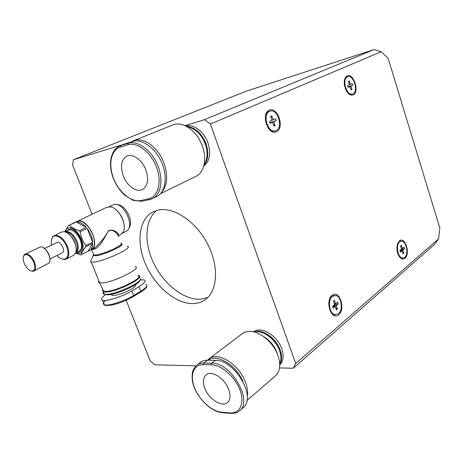<?xml version="1.0" encoding="UTF-8"?>
<svg xmlns="http://www.w3.org/2000/svg" width="463" height="463" viewBox="0 0 463 463"><rect width="100%" height="100%" fill="white"/><g stroke="black" fill="none" stroke-linecap="round" stroke-linejoin="round"><path stroke-width="0.69" d="M123.534 144.404L73.478 159.712L72.569 165.019L92.062 214.195M126.168 300.25L150.122 360.689L154.596 364.792L195.924 365.822M210.393 124.015L295.707 363.49L438.577 238.914L439.85 228.039L388.139 58.373L381.292 51.717L210.393 124.015L204.42 119.674L184.997 125.612M279.698 364.971C283.414 361.343 284.103 355.943 281.764 348.766C277.349 335.357 260.779 325.692 253.545 331.861M193.899 303.589C197.892 303.352 201.474 302.177 204.652 300.07C217.46 291.794 219.445 267.128 207.846 244.487C196.376 221.789 174.036 206.706 158.508 210.017L153.01 211.898C138.512 219.306 136.053 243.37 146.077 265.345C155.962 287.367 176.872 304.573 193.899 303.589M128.899 227.923C134.386 221.951 125.357 204.056 117.197 204.773M203.737 166.171C209.762 161.309 211.157 153.548 207.928 142.888C204.108 131.729 193.522 123.766 185.796 125.982M295.707 363.49L293.264 368.259L434.167 244.788L438.577 238.914M279.478 367.911L293.264 368.259M73.478 159.712L246.623 91.066L374.098 49.547L381.292 51.717M204.42 119.674L374.098 49.547M353.194 94.88C359.774 92.241 353.616 72.645 347.192 75.932C344.923 77.188 343.974 80.03 344.339 84.457L345.41 88.792C347.632 93.775 350.225 95.806 353.194 94.88M338.69 314.73C346 309.093 339.257 289.062 332.11 295.359C324.54 300.881 331.595 321.467 338.69 314.73M404.934 258.279C410.664 253.921 405.009 235.927 399.43 240.899L397.433 244.308C396.664 247.271 396.791 250.373 397.821 253.608C399.806 258.47 402.179 260.021 404.934 258.279M276.492 131.637C284.988 128.153 277.563 106.091 269.229 110.269C260.42 113.545 268.216 136.29 276.492 131.637M156.731 210.445C144.485 220.064 143.86 243.55 154.138 264.13C164.336 284.745 184.205 300.232 200.491 299.214L207.725 297.553M329.737 298.849L331.606 296.337L334.298 295.4M335.513 314.823L333.8 314.672L330.536 311.819M397.885 243.058L398.921 241.819L400.755 241.171M402.729 258.151L401.693 258.192L399.488 256.896M344.547 79.769L346.712 77.072L347.655 76.765M351.897 94.302L348.182 93.323M265.322 117.104C265.785 114.268 266.937 112.411 268.783 111.525L269.767 111.213M275.01 130.983L274.137 131.203C272.094 131.428 270.155 130.433 268.32 128.222M66.192 259.141L73.495 255.408L75.087 253.956C79.491 248.365 70.908 231.593 63.674 231.708L61.527 232.096L55.068 235.32C59.768 235.233 63.865 238.873 67.355 246.247C69.664 252.711 69.276 257.011 66.192 259.141L64.218 259.575L60.861 258.557M67.21 232.953C73.235 237.293 76.227 243.127 76.175 250.448M51.41 240.187L52.568 236.934L54.102 235.632M56.955 255.507C59.252 257.937 61.481 259.205 63.645 259.303C68.2 258.522 69.201 254.251 66.649 246.501C63.472 238.237 55.247 233.144 52.446 237.554C51.243 239.319 50.959 241.836 51.596 245.095M50.033 258.973L62.297 252.827C65.74 251.461 61.081 241.385 57.435 242.334L44.622 248.481M43.169 247.566C47.816 250.755 50.068 255.119 49.923 260.657M33.857 271.058L49.095 263.025C52.493 259.257 45.854 246.385 40.721 246.808L25.72 253.822C28.966 253.851 31.866 256.525 34.418 261.838C36.149 266.509 35.964 269.582 33.857 271.058L32.804 271.33L30.46 270.705M23.306 256.924L24.186 254.702L25.031 254.037M33.683 262.099C30.326 255.692 27.114 253.446 24.035 255.368C22.785 257.162 22.866 259.87 24.284 263.499C26.536 268.239 29.163 270.757 32.173 271.052C35.02 270.346 35.524 267.365 33.683 262.099M75.973 251.791C80.822 247.445 72.46 231.095 65.983 232.304M64.814 231.691L68.981 229.833C73.322 229.723 77.066 232.999 80.209 239.672C82.275 245.54 81.87 249.464 78.994 251.438L75.782 253.076C78.652 251.102 79.046 247.173 76.962 241.287C73.802 234.585 70.052 231.292 65.717 231.396L64.548 231.836M88.011 251.282L81.204 254.789C81.679 252.705 83.213 250.049 85.811 246.825L92.669 243.341L88.011 251.282L90.945 249.951L93.132 247.85C98.191 240.789 88.294 221.36 79.468 221.1L77.616 221.181L73.941 222.825M94.388 243.434C94.278 234.88 90.76 227.987 83.838 222.761M81.204 254.789L80.412 254.905L75.764 253.082M69.282 225.238L76.233 221.951L86.292 227.368L79.352 230.73C74.896 229.388 71.539 227.559 69.282 225.238L74.665 222.408M86.292 227.368C82.819 223.484 79.468 221.679 76.233 221.951M79.352 230.73L80.215 231.795L87.148 228.421L92.629 242.149C92.201 237.34 90.378 232.767 87.148 228.421M92.629 242.149L85.765 245.627C82.871 241.559 81.019 236.946 80.215 231.795M85.811 246.825L85.765 245.627M89.203 250.848C91.442 249.609 92.6 247.109 92.669 243.341M76.059 252.931L78.924 253.255C89.284 252.445 78.444 225.383 68.703 227.964C66.961 228.34 65.763 229.538 65.098 231.558M68.495 225.4L64.658 231.772M111.27 294.399L112.017 295.325C114.558 296.256 125.351 292.842 131.336 289.201C134.855 287.054 136.163 285.573 135.271 284.762M139.936 280.179C140.52 283.75 117.787 294.358 108.29 294.827L104.661 294.318M103.382 292.124C102.74 293.189 103.023 293.889 104.227 294.225L107.179 294.346C117.81 293.808 143.125 281.597 140.445 278.46M104.227 294.225L103.313 291.95L106.264 292.06C118.487 291.36 146.447 276.839 138.564 275.508L138.449 275.479M103.122 290.168C102.908 291.024 103.538 291.522 105.026 291.661M107.005 291.626C116.149 291.117 138.13 281.116 138.64 277.331M108.95 206.77L113.84 204.611C124.015 201.573 135.682 227.345 126.011 231.332L122.354 233.219M115.113 209.016C120.924 213.663 123.962 219.67 124.229 227.032M91.043 249.898L91.142 249.852C100.963 245.865 88.167 218.09 77.813 221.088L106.652 207.302L110.414 206.874C118.881 207.806 127.464 224.804 123.141 231.998L120.548 234.7L118.325 235.846M98.862 280.873C98.197 281.886 98.457 282.54 99.643 282.829L102.578 282.876C114.679 281.99 142.685 267.776 135.138 266.561M91.344 259.731L90.441 261.78L91.333 262.133L94.226 262.041C106.305 260.704 134.797 246.837 127.128 246.212M118.169 236.697C118.545 235.21 117.388 233.537 114.702 231.685C112.746 230.406 109.818 229.185 107.653 232.212C103.984 239.053 99.07 248.168 93.757 249.32L92.316 249.244M94.388 248.18L94.452 248.145C99.788 243.619 104.563 237.745 108.77 230.522C114.98 228.681 119.853 234.498 118.314 235.754M140.167 279.849L144.062 279.93C146.389 280.896 144.682 283.159 138.941 286.724L131.752 291.001L133.558 295.585L140.717 291.273L140.451 292.234M105.998 294.404C101.49 297.483 100.367 299.445 102.63 300.284C106.484 301.668 122.759 296.494 131.752 291.001M228.722 389.458C224.862 378.416 211.539 369.943 206.151 374.81C203.072 377.6 202.615 382.044 204.785 388.15C208.651 399.054 221.997 407.689 227.489 402.515C230.377 399.772 230.788 395.419 228.722 389.458M279.698 364.503C282.013 360.764 282.175 355.96 280.184 350.08C276.145 337.978 261.925 328.336 253.984 331.965M243.046 381.616C236.246 364.966 216.557 353.286 208.165 360.22M215.463 360.347L211.741 363.2C230.759 362.176 253.423 400.86 239.591 410.739L243.168 407.631C257.017 397.723 234.481 359.253 215.463 360.347L207.534 360.208L203.807 363.033L211.741 363.2L211.383 364.809L203.448 364.63L203.807 363.033C201.023 362.992 198.673 363.686 196.758 365.122L200.479 362.321C202.4 360.88 204.75 360.179 207.534 360.208L208.969 358.889C217.772 351.064 239.4 364.52 245.569 382.421C247.468 387.635 248.041 392.306 247.277 396.432M277.343 353.744L276.996 352.719C274.148 345.444 269.489 339.929 263.025 336.161M246.976 400.454L275.34 375.956C277.372 374.185 278.703 371.754 279.339 368.675C280.103 364.705 279.629 360.289 277.91 355.428C273.546 342.678 260.061 331.276 249.916 331.421C246.854 331.392 244.256 332.174 242.126 333.777L208.969 358.889M279.502 350.468L279.363 350.074C276.92 343.731 272.898 338.748 267.307 335.125M279.681 363.97L280.688 360.914C281.255 357.801 280.873 354.363 279.548 350.607C276.145 340.652 265.664 331.751 257.607 331.763L257.017 331.763M145.88 170.037C142.32 160.152 132.898 153.276 127.001 156.06C121.312 159.486 120.062 166.095 123.256 175.888C126.868 185.75 136.365 192.666 142.367 189.581C147.755 186.195 148.93 179.679 145.88 170.037M203.992 165.222C208.257 159.891 208.946 152.726 206.058 143.721C201.573 133.003 195.114 127.238 186.682 126.434M131.301 141.915L133.506 140.746C143.136 136.348 158.387 147.356 164.035 163.312C168.191 175.853 167.409 185.489 161.691 192.214M203.089 147.94L202.29 145.411L199.003 138.773M160.568 193.627L195.785 176.444C198.847 174.927 201.185 172.363 202.806 168.746C205.491 162.206 205.375 154.636 202.458 146.042C198.199 135.254 191.786 128.216 183.226 124.929C179.407 123.685 175.899 123.702 172.693 124.969L133.506 140.746M205.607 144.919L202.939 138.929M204.177 164.406L205.618 161.784C207.673 156.621 207.569 150.718 205.306 144.057C202.024 135.688 197.035 130.184 190.351 127.545L187.417 126.85M118.03 146.812L125.213 143.779L120.797 145.55L128.274 143.27L127.829 144.797L120.351 147.066L120.797 145.55L119.842 145.891C111.398 149.329 108.139 162.478 112.422 175.755C115.09 183.527 119.17 189.986 124.669 195.137L133.049 200.352L141.747 201.289M132.696 141.487L128.274 143.27C137.604 140.254 151.112 149.873 157.339 164.417C163.682 178.926 161.205 194.529 152.472 198.627L156.714 196.549C165.459 192.446 167.982 176.901 161.691 162.478C155.504 148.004 142.037 138.46 132.696 141.487L125.213 143.779M400.663 249.887L404.43 248.735L403.939 247.167L402.341 248.492L401.346 245.344L400.541 246.003L401.543 249.152L399.928 250.489L400.431 252.069L402.04 250.726L403.036 253.869L403.834 253.197L402.839 250.061L404.43 248.735M402.839 250.061L400.107 250.344M401.363 248.59L402.341 248.492M400.073 250.929L402.04 250.726M403.834 253.197L402.619 252.566M400.599 246.183L401.346 245.344M404.674 257.451C408.812 254.401 406.468 241.304 401.745 241.101L399.696 241.732C395.529 244.603 397.763 257.798 402.469 258.123L404.674 257.451M334.055 305.071L338.256 303.826L337.666 302.079L335.623 303.769L334.431 300.261L333.401 301.106L334.599 304.619L332.532 306.332L333.134 308.092L335.195 306.373L336.381 309.88L337.405 309.018L336.219 305.522L338.256 303.826M336.219 305.522L333.343 305.661M334.327 303.838L335.623 303.769M332.59 306.494L335.195 306.373M337.405 309.018L335.762 308.051M333.082 306.471L332.66 306.222M333.487 301.361L334.431 300.261M338.378 313.816C343.257 310.141 341.439 296.604 335.918 295.487L332.422 296.285C327.532 299.729 329.152 313.318 334.622 314.643L338.378 313.816M269.987 122.701L276.168 120.577L275.514 118.655L273.141 119.743L271.827 115.872L270.623 116.416L271.943 120.293L269.541 121.393L270.201 123.332L272.603 122.226L273.917 126.092L275.103 125.531L273.795 121.676L276.168 120.577M273.795 121.676L269.993 122.73M271.879 120.096L273.141 119.743M270.062 122.927L272.603 122.226M275.103 125.531L273.459 124.744M270.948 117.371L271.827 115.872M276.145 130.624C283.362 127.742 277.945 109.013 270.438 111.016L269.576 111.294C262.33 113.892 267.464 132.649 274.935 130.994L276.145 130.624M352.904 93.983C358.605 91.749 353.773 74.815 347.945 76.679L347.476 76.841C341.729 78.86 346.44 95.899 352.25 94.203L352.904 93.983M348.159 87.351L350.011 86.5L351.093 89.926L352.013 89.492L350.931 86.072L352.765 85.227L352.221 83.519L350.387 84.359L349.305 80.932L348.379 81.349L349.467 84.781L347.609 85.632L348.159 87.351M348.002 86.87L352.765 85.227M350.931 86.072L348.02 86.928M349.42 84.648L350.387 84.359M348.066 87.067L350.011 86.5M352.013 89.492L350.792 88.977M348.593 82.02L349.305 80.932M77.651 252.121L78.45 252.069C87.814 251.311 78.004 226.847 69.19 229.162L66.713 230.782M121.468 243.798C126.387 244.539 105.008 254.685 96.067 255.761L93.156 255.617L93.532 254.384M93.329 253.88L93.815 255.084L96.026 254.986C105.06 253.886 126.434 243.613 120.727 243.22M102.74 289.34C102.138 290.365 102.445 291.03 103.66 291.325L106.461 291.412C118.291 290.723 145.44 276.695 138.032 275.306C138.09 276.208 141.898 275.381 134.681 281.157C127.719 286.464 107.943 292.367 106.739 291.661L103.66 291.325L99.724 282.847M138.941 286.724L140.717 291.273C146.441 287.679 148.131 285.376 145.787 284.363M133.298 296.551L133.558 295.585C124.599 301.129 108.342 306.28 104.459 304.833C102.56 304.179 102.954 302.709 105.651 300.423M203.448 364.63C193.551 364.364 189.627 375.215 194.495 387.589C199.223 399.957 211.672 411.399 221.621 412.209L222.553 412.707M230.568 413.395L229.642 412.886C239.869 413.91 245.025 403.325 240.002 390.072C235.129 376.83 221.412 364.885 211.383 364.809M221.621 412.209L229.642 412.886M120.351 147.066C111.027 149.85 108.116 164.562 113.557 178.394C118.864 192.267 131.342 202.597 140.769 200.52L141.69 201.301L149.289 199.675L148.368 198.882C158.08 196.983 162.229 182.214 156.569 167.276C151.06 152.298 137.274 141.73 127.829 144.797M149.647 199.599L152.472 198.627L150.168 199.478M140.769 200.52L148.368 198.882M52.452 237.554L52.568 236.934M63.645 259.303L64.218 259.575M24.035 255.368L24.186 254.702M32.173 271.052L32.804 271.33M75.938 252.995L76.21 253.296M64.976 231.616L64.878 231.193M111.618 294.329L112.017 295.325M107.607 294.873L106.461 294.393M90.441 261.78L93.156 255.617L93.815 255.084L91.616 249.603M94.452 248.145L91.142 249.852M91.333 262.133L99.643 282.829M102.63 300.284L104.459 304.833C104.488 305.794 107.451 305.748 113.348 304.706C120.513 302.854 127.215 300.122 133.454 296.499L140.613 292.182C145.295 289.109 147.35 287.031 146.783 285.96M239.591 410.739C237.652 411.914 237.473 413.395 229.972 413.343L221.951 412.655C209.536 411.543 194.35 394.806 192.313 380.314C191.989 376.147 192.191 372.941 192.921 370.695L194.113 368.097L196.758 365.122M402.469 258.123L401.693 258.192M334.622 314.643L333.8 314.672M274.935 130.994L274.137 131.203M352.25 94.203L351.486 94.417"/></g></svg>
